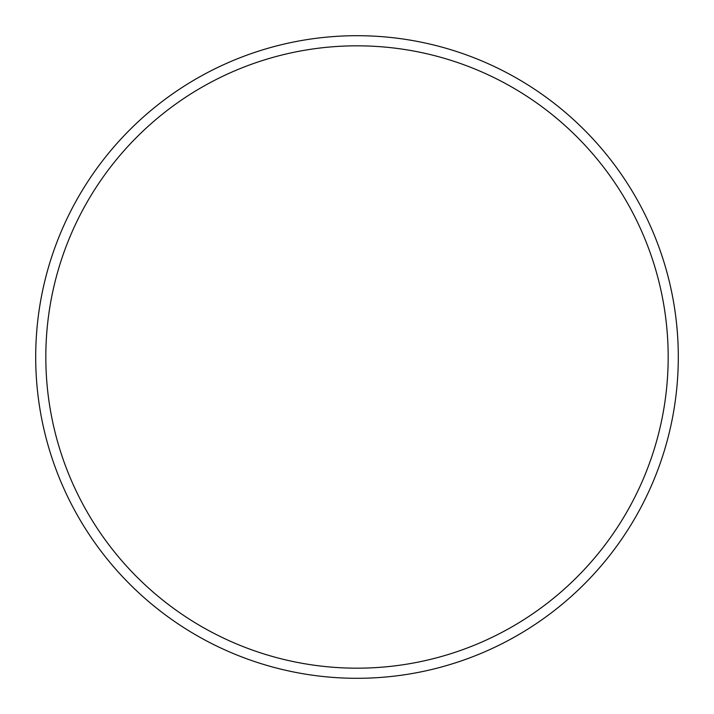 <?xml version="1.0" encoding="UTF-8"?>
<svg xmlns="http://www.w3.org/2000/svg" width="714" height="714" viewBox="0 0 714 714"><rect width="100%" height="100%" fill="white"/><g stroke="black" fill="none" stroke-linecap="round" stroke-linejoin="round"><path stroke-width="1.07" d="M357 668.179A311.179 311.179 0 0 0 668.179 357A311.179 311.179 0 0 0 357 45.821A311.179 311.179 0 0 0 45.821 357A311.179 311.179 0 0 0 357 668.179M357 35.7A321.3 321.3 0 0 1 678.3 357A321.3 321.3 0 0 1 357 678.3A321.3 321.3 0 0 1 35.7 357A321.3 321.3 0 0 1 357 35.7"/></g></svg>
